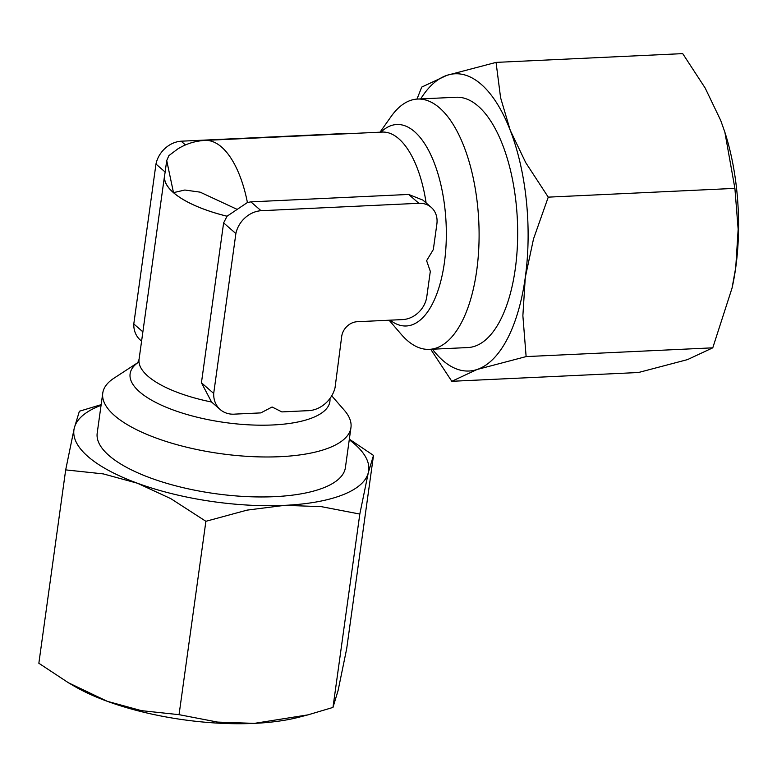 <?xml version="1.0" encoding="UTF-8"?>
<svg xmlns="http://www.w3.org/2000/svg" width="777" height="777" viewBox="0 0 777 777"><rect width="100%" height="100%" fill="white"/><g stroke="black" fill="none" stroke-linecap="round" stroke-linejoin="round"><path stroke-width="1.17" d="M331.73 395.814L344.25 410.169A125.291 43.755 -172.1 0 1 350.951 427.573A125.291 43.755 -172.1 0 1 251.214 456.575A125.291 43.755 -172.1 0 1 114.607 415.627A125.291 43.755 -172.1 0 1 102.758 393.133A125.291 43.755 -172.1 0 1 113.937 378.214L137.917 362.577M102.758 393.133L97.203 433.1A125.291 43.755 7.9 0 0 109.062 455.594A125.291 43.755 7.9 0 0 245.668 496.552A125.291 43.755 7.9 0 0 345.406 467.54L350.951 427.573M380.021 132.177L391.035 116.618A125.291 55.41 87.3 0 1 417.56 99.058A125.291 55.41 87.3 0 1 439.578 107.925A125.291 55.41 87.3 0 1 478.855 246.523A125.291 55.41 87.3 0 1 429.322 349.359A125.291 55.41 87.3 0 1 407.303 340.491A125.291 55.41 87.3 0 1 401.262 334.372L389.112 320.221M429.322 349.359L467.909 347.552A125.291 55.41 -92.7 0 0 517.433 244.716A125.291 55.41 -92.7 0 0 478.156 106.119A125.291 55.41 -92.7 0 0 456.138 97.251L417.56 99.058M227.03 216.229A93.968 32.819 -172.1 0 1 173.426 192.638A93.968 32.819 -172.1 0 1 164.539 175.767A93.968 32.819 -172.1 0 1 164.782 174.534M223.621 222.892L235.878 233.556A25.252 20.862 -49 0 1 261.053 210.713L418.842 203.292A23.495 19.406 -49 0 1 431.235 207.372A23.495 19.406 -49 0 1 436.859 224.106L433.333 249.543L426.612 260.693L430.312 271.348L426.777 296.785A23.495 19.406 -49 0 1 402.709 319.58L357.546 321.707A15.151 12.519 -49 0 0 357.216 321.717A15.151 12.519 -49 0 0 341.637 336.888L335.042 387.742A26.418 21.824 -49 0 1 308.488 410.683A26.418 21.824 -49 0 1 307.401 410.703L281.866 411.907L272.096 407.002L260.819 412.898L235.285 414.092A26.418 21.824 -49 0 1 234.188 414.17A26.418 21.824 -49 0 1 220.25 409.586A26.418 21.824 -49 0 1 213.694 393.444L201.437 382.779L223.621 222.892L227.059 216.229M142.881 331.847L133.79 323.941A26.418 21.824 131 0 0 140.346 340.073L141.589 341.152M211.567 402.02L201.437 382.779M220.25 409.586L211.558 402.02A93.968 32.819 -172.1 0 1 147.951 376.204A93.968 32.819 -172.1 0 1 139.064 359.333L137.675 362.908M349.262 439.782A148.776 51.962 -172.1 0 1 354.603 444.055A148.776 51.962 -172.1 0 1 368.366 472.406L373.504 455.419L346.678 648.785L338.112 690.442L332.974 707.429L307.993 714.859L254.312 723.377L217.657 722.095L179.06 714.665L141.433 710.654L107.245 701.291L68.473 682.789L38.85 663.257L65.686 469.891L103.312 473.902L137.5 483.255A148.776 51.962 -172.1 0 1 88.015 456.585A148.776 51.962 -172.1 0 1 74.242 428.234A148.776 51.962 -172.1 0 1 101.059 405.341M68.473 682.789L73.902 685.965A148.776 51.962 7.9 0 0 107.245 701.291A148.776 51.962 7.9 0 0 254.312 723.377A148.776 51.962 7.9 0 0 298.98 717.2L307.993 714.859M420.697 98.912A148.776 65.792 87.3 0 1 446.989 75.301A148.776 65.792 87.3 0 1 481.186 84.314A148.776 65.792 87.3 0 1 510.246 130.322L500.592 97.727L496.056 62.393L682.711 53.623L705.215 88.112L720.706 120.435L724.863 132.177L734.896 188.374L738.15 229.264L735.741 267.541L732.06 288.034L712.771 347.824L687.519 359.605L638.451 372.513L451.806 381.293L477.059 369.502A148.776 65.792 87.3 0 1 442.861 360.489A148.776 65.792 87.3 0 1 432.459 349.213M525.281 277.428A148.776 65.792 87.3 0 1 477.059 369.502L526.126 356.594L522.872 315.695L525.281 277.428L533.527 238.879L548.251 197.144L525.738 162.646L510.246 130.322A148.776 65.792 87.3 0 1 525.281 277.428M496.056 62.393L446.989 75.301L421.736 87.082L416.977 99.097M430.73 349.291L451.806 381.293M732.06 288.034L732.255 287.179A148.776 65.792 -92.7 0 0 735.741 267.541A148.776 65.792 -92.7 0 0 724.98 132.556A148.776 65.792 -92.7 0 0 724.922 132.362M526.126 356.594L712.771 347.824M548.251 197.144L734.896 188.374M284.567 505.351A148.776 51.962 -172.1 0 1 137.5 483.255L170.853 498.669L205.895 521.299L247.067 510.12L284.567 505.351L321.212 506.633L359.809 514.063L368.366 472.406A148.776 51.962 -172.1 0 1 284.567 505.351M101.156 404.662L79.38 411.247L74.242 428.234L65.686 469.891M373.504 455.419L349.339 439.16M205.895 521.299L179.06 714.665M359.809 514.063L332.974 707.429M342.531 133.945A23.495 19.406 131 0 0 338.937 133.79L181.148 141.2A25.252 20.862 131 0 0 155.973 164.044L133.79 323.941M261.053 210.713L250.874 201.865L408.673 194.444L422.853 200.087L431.235 207.372M237.034 209.324L200.136 192.152L184.839 190.025L173.494 192.638L166.725 160.557L164.607 175.767A93.968 32.819 7.9 0 0 173.494 192.638A93.968 32.819 7.9 0 0 227.049 216.21L247.416 202.525L250.874 201.865M235.878 233.556L213.694 393.444M185.45 144.949L181.148 141.2M165.132 172.008L155.973 164.044M166.725 160.557L168.891 155.614L177.855 148.883C186.15 143.784 195.212 140.958 205.021 140.404A93.968 41.56 87.3 0 1 205.06 140.404A93.968 41.56 87.3 0 1 221.571 147.057A93.968 41.56 87.3 0 1 247.416 202.525M329.943 398.514A100.845 35.218 -172.1 0 1 272.873 424.961A100.845 35.218 -172.1 0 1 139.656 391.909A100.845 35.218 -172.1 0 1 137.869 362.655M380.953 132.139A100.845 44.6 87.3 0 1 414.529 131.643A100.845 44.6 87.3 0 1 444.415 262.539A100.845 44.6 87.3 0 1 390.171 320.173M205.06 140.404L382.245 132.08A93.968 41.56 87.3 0 1 398.766 138.724A93.968 41.56 87.3 0 1 426.117 202.923M418.842 203.292L408.673 194.444M164.539 175.767L139.064 359.333"/></g></svg>

